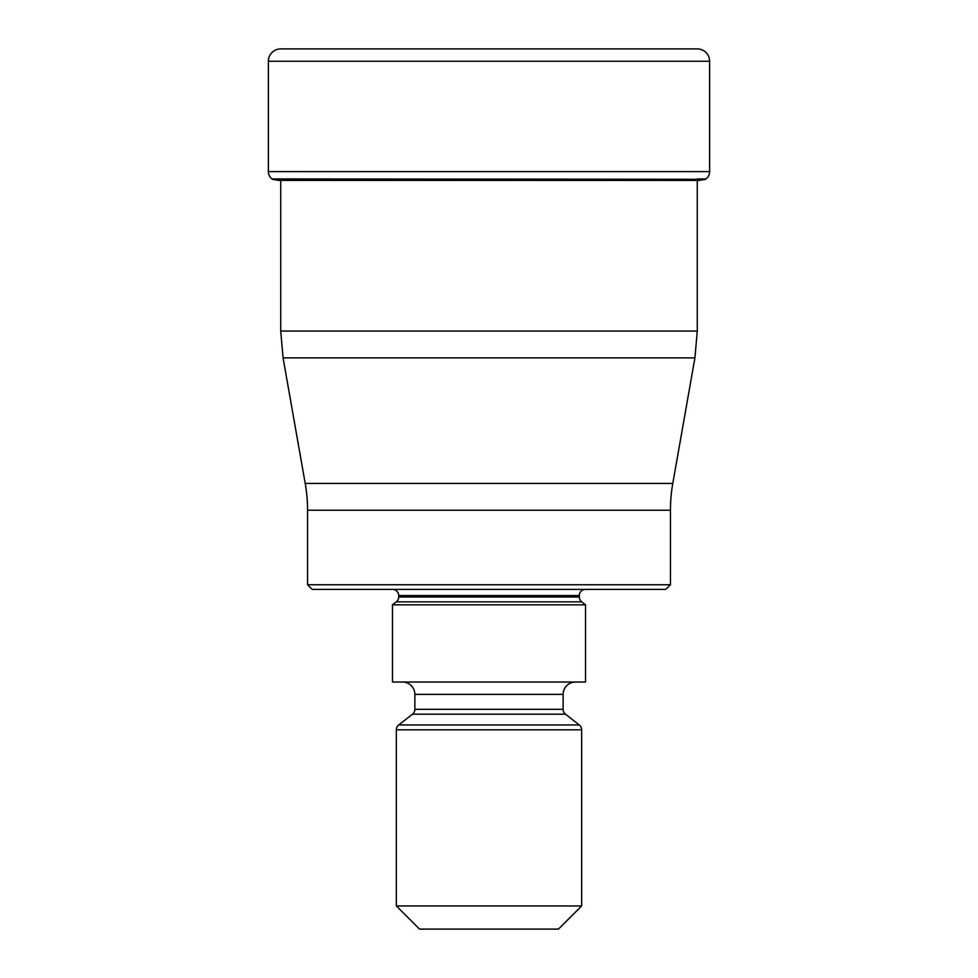 <?xml version="1.0" encoding="UTF-8"?>
<svg xmlns="http://www.w3.org/2000/svg" width="978" height="978" viewBox="0 0 978 978"><rect width="100%" height="100%" fill="white"/><g stroke="black" fill="none" stroke-linecap="round" stroke-linejoin="round"><path stroke-width="1.47" d="M690.664 48.9A1228.564 1228.564 0 0 1 693.989 48.9A1228.564 1228.564 0 0 1 697.314 48.9L280.686 48.9A12.359 12.359 0 0 0 268.375 61.259L268.375 171.602A9.267 9.267 0 0 0 271.957 178.925L705.554 179.304A428.291 428.291 0 0 1 699.111 180.429L697.277 180.734L697.277 331.053L694.93 357.862L283.07 357.862L305.209 483.413A154.426 154.426 0 0 1 307.557 510.235L307.557 584.746L670.443 584.746L670.443 510.235L307.557 510.235M280.686 48.9A1228.564 1228.564 0 0 1 287.336 48.9A1228.564 1228.564 0 0 0 284.011 48.9A1228.564 1228.564 0 0 0 280.686 48.9A12.359 12.359 0 0 0 268.375 61.259L268.375 171.602L709.625 171.602L709.625 61.259A12.359 12.359 0 0 0 697.314 48.9M697.277 178.925L706.043 178.925A9.267 9.267 0 0 0 709.625 171.602M280.723 178.925L271.957 178.925A9.267 9.267 0 0 1 268.375 171.602M705.554 179.304L272.446 179.304A428.291 428.291 0 0 0 278.889 180.429A428.291 428.291 0 0 1 272.446 179.304L271.957 178.925L272.446 179.304M280.723 180.429L280.723 331.053L697.277 331.053M305.209 483.413L672.791 483.413L694.93 357.862M672.791 483.413L672.791 483.413A154.426 154.426 0 0 0 670.443 510.235M670.443 584.746L665.81 589.379L312.19 589.379L307.557 584.746M585.516 589.379A6.174 6.174 0 0 0 579.331 595.553L398.669 595.553A6.174 6.174 0 0 0 392.484 589.379M579.331 595.553L579.331 596.983A6.174 6.174 0 0 0 581.714 601.849L585.516 604.82L392.484 604.82L396.286 601.849A6.174 6.174 0 0 0 398.669 596.983L579.331 596.983M398.669 595.553L398.669 596.983M392.484 604.82L392.484 682.033L585.516 682.033L585.516 604.82M575.48 682.033A12.359 12.359 0 0 0 563.12 694.38L414.88 694.38A12.359 12.359 0 0 0 402.52 682.033M563.12 694.38L563.12 709.319A6.174 6.174 0 0 0 565.492 714.184L579.282 724.955A6.174 6.174 0 0 1 581.653 729.82L581.653 905.934L558.487 929.1L419.513 929.1L396.347 905.934L581.653 905.934M414.88 694.38L414.88 709.319L563.12 709.319M565.492 714.184L412.508 714.184A6.174 6.174 0 0 0 414.88 709.319M412.508 714.184L398.718 724.955L579.282 724.955M581.653 729.82L396.347 729.82A6.174 6.174 0 0 1 398.718 724.955M396.347 729.82L396.347 905.934M699.111 180.429L278.889 180.429M709.625 61.259L268.375 61.259M581.714 601.849L396.286 601.849M693.989 48.9L284.011 48.9M280.723 331.053L283.07 357.862"/></g></svg>

